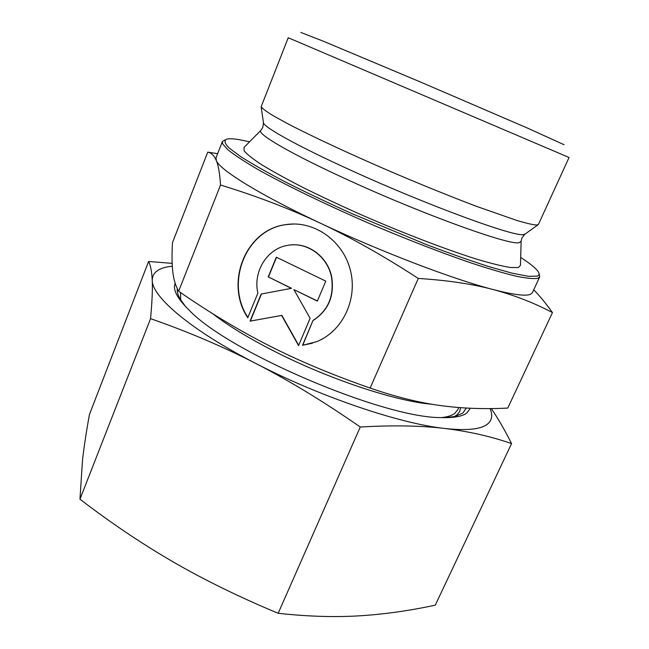 <?xml version="1.0" encoding="UTF-8"?>
<svg xmlns="http://www.w3.org/2000/svg" width="649" height="649" viewBox="0 0 649 649"><rect width="100%" height="100%" fill="white"/><g stroke="black" fill="none" stroke-linecap="round" stroke-linejoin="round"><path stroke-width="0.97" d="M567.867 156.993L569.043 157.512L538.419 224.449L536.747 225.049C533.072 224.822 526.517 223.313 517.099 220.538L476.496 206.35C450.374 196.436 421.696 184.827 390.479 171.506C349.811 153.975 312.51 136.598 288.594 124.178L273.894 116.122C266.755 111.798 262.504 108.675 261.149 106.76L288.237 37.731L567.867 156.993M300.86 32.45L323.729 41.366L420.917 82.196L527.272 127.991L564.119 144.735M260.744 130.498L244.016 147.445L244.129 150.844C247.001 154.332 253.045 159.07 262.245 165.073C273.253 171.734 287.02 179.302 303.545 187.772C321.385 196.598 340.709 205.644 361.509 214.908C403.686 233.324 446.544 249.719 476.95 259.243C491.066 263.429 502.229 266.187 510.422 267.502L518.364 267.542L520.466 265.36L521.123 241.558M224.765 139.941L222.372 141.571L222.704 143.948L228.042 149.887C234.565 155.079 244.292 161.471 257.207 169.065C285.511 185.111 328.516 205.944 374.7 225.738C410.054 240.633 442.269 253.069 471.344 263.048C489.135 268.897 504.119 273.294 516.296 276.239C526.655 278.332 533.867 279.013 537.907 278.267L539.684 276.912L539.205 274.065M249.581 141.798L239.343 139.689C233.502 138.699 229.308 138.505 226.769 139.105C223.889 140.452 224.603 143.356 228.91 147.826L240.747 156.669C252.242 163.978 267.258 172.48 285.779 182.191C306.052 192.404 328.353 202.991 352.691 213.959L426.49 244.6C449.919 253.467 470.882 260.866 489.387 266.788L512.337 273.229L528.335 276.304L537.112 276.133C539.157 275.427 539.595 274.056 538.427 272.036C536.285 268.556 530.379 263.689 520.685 257.434M441.596 417.599C447.55 416.95 451.923 415.555 454.714 413.421L457.659 409.868L458.729 407.523M370.125 388.061C332.434 374.935 298.735 360.795 269.027 345.649C239.205 330.495 209.075 312.356 178.645 291.247L220.538 185.038C255.893 195.828 289.065 208.491 320.054 223.037C350.955 237.502 383.697 255.966 418.281 278.437L370.125 388.061C395.647 396.872 419.059 402.696 440.363 405.536C461.853 408.448 484.324 409.3 507.778 408.067L552.469 312.567C545.85 303.351 539.603 295.757 533.729 289.803M418.281 278.437C447.526 280.303 472.464 284.002 493.094 289.535C513.359 294.743 525.828 296.333 530.501 294.297L532.391 292.691L539.684 276.912M217.642 153.651L207.729 152.158C211.314 152.799 214.162 155.549 216.255 160.408C218.34 165.154 219.768 173.364 220.538 185.038M293.421 223.994L286.193 224.595C246.036 229.365 224.732 282.777 247.894 317.458M247.772 317.75C224.384 283.078 245.647 229.381 285.941 224.603L287.556 224.384C314.992 220.871 343.321 241.266 350.444 270.43C357.826 299.538 342.469 331.315 316.728 341.65L302.507 345.309L313.013 320.436C328.24 310.49 334.381 295.96 331.436 276.847C327.437 256.331 307.001 241.679 288.01 245.298C267.234 248.316 252.777 271.631 257.872 293.105L247.772 317.75M313.013 320.436L302.75 345.236L312.493 343.183M291.774 244.876C309.792 243.351 327.875 257.669 331.663 276.807C334.608 295.912 328.467 310.441 313.256 320.379M276.531 257.28L268.443 276.977L291.547 288.302L261.458 294.005L250.327 321.101L281.861 315.373L298.694 345.325M268.183 277.009L276.32 257.182L325.774 281.122L317.345 301.112L293.924 289.624L310.1 318.286L298.572 345.609L281.609 315.43L250.06 321.158L261.19 294.046L291.304 288.343L268.443 276.977M293.924 289.624L317.402 300.974M178.645 291.247C175.546 285.771 173.583 279.159 172.756 271.42C171.896 263.64 171.807 254.027 172.496 242.588L207.729 152.158M222.372 141.571L216.036 157.756L216.255 160.408C219.289 169.543 259.065 194.449 320.054 223.037C380.428 251.552 453.367 279.346 493.094 289.535C513.943 295.068 533.738 302.742 552.469 312.567M180.511 292.529L180.673 299.976M454.219 416.65L456.839 415.044L459.76 411.482L460.555 407.661M177.331 288.732C176.917 291.612 177.842 295.044 180.114 299.027L185.533 306.506M446.139 417.664L455.29 416.398L462.867 413.032L466.25 408.034M175.214 283.386C172.553 289.43 177.112 298.272 188.9 309.906C228.026 351.847 384.005 418.37 441.352 417.591C454.049 417.997 462.615 416.398 467.061 412.805L470.282 408.237M278.17 613.281C239.708 597.275 204.792 580.206 173.429 562.066C142.001 543.838 110.849 522.883 79.957 499.203L150.568 318.667C187.253 331.396 222.339 346.331 255.844 363.481C289.235 380.647 324.046 401.82 360.26 427.018L278.17 613.281C307.302 616.493 334.251 617.345 359.019 615.852C383.981 614.319 409.405 610.75 435.284 605.152L511.55 443.591C504.476 429.516 497.71 417.842 491.244 408.562M360.26 427.018C392.848 425.127 421.006 425.614 444.743 428.462C467.58 430.92 482.093 429.232 488.267 423.399C492.145 419.66 492.745 414.719 490.068 408.578M172.155 263.356L148.589 261.482C150.584 265.368 151.801 271.663 152.247 280.384C152.669 289.04 152.109 301.801 150.568 318.667M79.957 499.203L82.528 459.784C84.143 446.139 86.439 431.058 89.432 414.524L148.589 261.482M172.301 266.212C158.989 267.542 152.304 272.264 152.247 280.384C151.923 296.715 191.09 330.333 255.844 363.481C319.852 396.701 399.946 423.724 444.743 428.462C468.627 431.374 490.895 436.42 511.55 443.591M263.38 122.328L263.453 122.839C264.265 127.545 299.311 146.974 352.764 171.141C428.843 205.822 514.917 237.193 523.5 234.589L525.187 233.997M261.149 106.76L263.453 122.839L262.821 127.342L261.003 130.23C255.292 132.988 290.322 153.708 349.081 180.43C424.6 215.079 510.341 245.801 519.168 242.685L521.131 241.185L521.958 237.875L524.765 234.305L537.964 224.838M212.523 313.581C227.815 325.441 248.169 337.869 273.57 350.882C328.297 378.984 396.32 401.48 431.731 404.213"/></g></svg>
